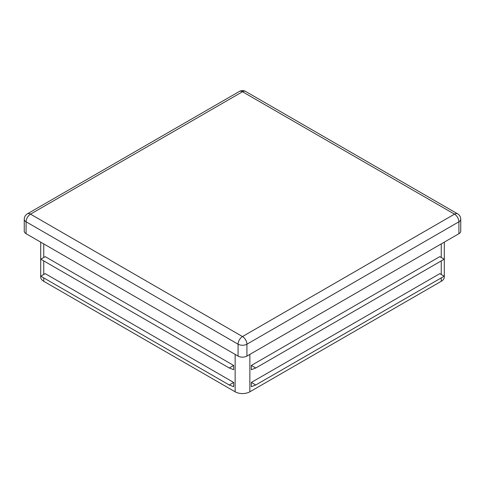 <?xml version="1.0" encoding="UTF-8"?>
<svg xmlns="http://www.w3.org/2000/svg" width="485" height="485" viewBox="0 0 485 485"><rect width="100%" height="100%" fill="white"/><g stroke="black" fill="none" stroke-linecap="round" stroke-linejoin="round"><path stroke-width="0.73" d="M229.247 368L40.801 259.202L45.22 256.65L233.667 365.447L229.247 368L233.667 369.697L233.667 365.447M40.698 242.136L40.698 277.05A10.409 6.008 0 0 0 43.747 281.3L235.14 391.801A10.409 6.008 0 0 0 249.86 391.801L441.253 281.3A10.409 6.008 0 0 0 444.302 277.05L444.302 242.136M229.247 384.999L40.801 276.201L45.22 273.649L233.667 382.447L229.247 384.999L233.667 386.697L233.667 382.447M24.25 219.25A6.244 3.607 0 0 0 26.081 221.797A6.244 3.607 -60 0 1 30.494 214.152L242.5 336.548A6.244 3.607 120 0 0 238.08 344.198A6.244 3.607 0 0 0 246.92 344.198A6.244 3.607 -120 0 0 242.5 336.548L454.506 214.152L242.5 91.75L30.494 214.152A6.244 3.607 -120 0 0 27.372 213.843A6.244 6.244 0 0 0 24.25 219.25L24.25 231.151A6.244 3.607 0 0 0 26.081 233.697L238.08 356.099A6.244 3.607 0 0 0 246.92 356.099L458.919 233.697A6.244 3.607 0 0 0 460.75 231.151L460.75 219.25A6.244 6.244 0 0 0 457.628 213.843A6.244 3.607 120 0 0 454.506 214.152A6.244 3.607 60 0 1 458.919 221.797A6.244 3.607 0 0 0 460.75 219.25M251.333 382.447L251.333 386.697L255.753 384.999L251.333 382.447L439.78 273.649L444.199 276.201L255.753 384.999M251.333 365.447L251.333 369.697L255.753 368L251.333 365.447L439.78 256.65L444.199 259.202L255.753 368M444.199 242.197L255.753 351.001M229.247 351.001L40.801 242.197M43.747 243.9L43.747 257.499M43.747 260.9L43.747 274.498M43.747 277.899L43.747 281.3M235.14 354.396L235.14 391.801M249.86 354.396L249.86 391.801M441.253 243.9L441.253 257.499M441.253 260.9L441.253 274.498M441.253 277.899L441.253 281.3M246.92 356.099L246.92 344.198L458.919 221.797L458.919 233.697M242.5 91.75A6.244 3.607 -60 0 1 245.622 91.441A6.244 6.244 0 0 0 239.378 91.441A6.244 3.607 60 0 1 242.5 91.75M26.081 233.697L26.081 221.797L238.08 344.198L238.08 356.099M457.628 213.843L245.622 91.441M239.378 91.441L27.372 213.843"/></g></svg>
